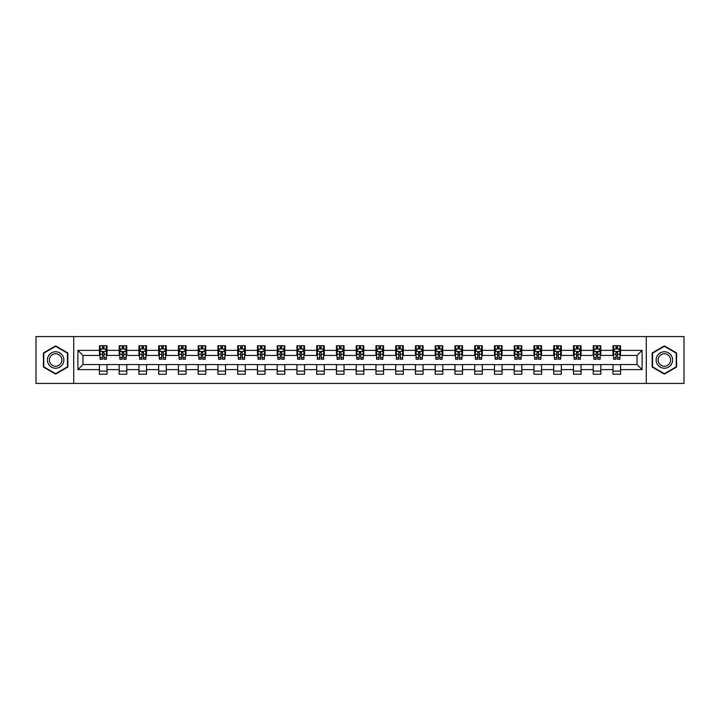 <?xml version="1.0" encoding="UTF-8"?>
<svg xmlns="http://www.w3.org/2000/svg" width="720" height="720" viewBox="0 0 720 720"><rect width="100%" height="100%" fill="white"/><g stroke="black" fill="none" stroke-linecap="round" stroke-linejoin="round"><path stroke-width="1.08" d="M646.272 383.427L684 383.427L684 336.573L646.272 336.573L646.272 383.427L73.728 383.427L73.728 336.573L36 336.573L36 383.427L73.728 383.427M646.272 336.573L73.728 336.573M620.568 350.379L620.568 345.753L612.972 345.753L612.972 350.379L600.813 350.379L600.813 345.753L593.217 345.753L593.217 350.379L581.067 350.379L581.067 345.753L573.471 345.753L573.471 350.379L561.312 350.379L561.312 345.753L553.716 345.753L553.716 350.379L541.566 350.379L541.566 345.753L533.961 345.753L533.961 350.379L521.811 350.379L521.811 345.753L514.215 345.753L514.215 350.379L502.056 350.379L502.056 345.753L494.46 345.753L494.46 350.379L482.31 350.379L482.31 345.753L474.714 345.753L474.714 350.379L462.555 350.379L462.555 345.753L454.959 345.753L454.959 350.379L442.8 350.379L442.8 345.753L435.204 345.753L435.204 350.379L423.054 350.379L423.054 345.753L415.458 345.753L415.458 350.379L403.299 350.379L403.299 345.753L395.703 345.753L395.703 350.379L383.553 350.379L383.553 345.753L375.957 345.753L375.957 350.379L363.798 350.379L363.798 345.753L356.202 345.753L356.202 350.379L344.043 350.379L344.043 345.753L336.447 345.753L336.447 350.379L324.297 350.379L324.297 345.753L316.701 345.753L316.701 350.379L304.542 350.379L304.542 345.753L296.946 345.753L296.946 350.379L284.796 350.379L284.796 345.753L277.2 345.753L277.2 350.379L265.041 350.379L265.041 345.753L257.445 345.753L257.445 350.379L245.286 350.379L245.286 345.753L237.69 345.753L237.69 350.379L225.54 350.379L225.54 345.753L217.944 345.753L217.944 350.379L205.785 350.379L205.785 345.753L198.189 345.753L198.189 350.379L186.039 350.379L186.039 345.753L178.434 345.753L178.434 350.379L166.284 350.379L166.284 345.753L158.688 345.753L158.688 350.379L146.529 350.379L146.529 345.753L138.933 345.753L138.933 350.379L126.783 350.379L126.783 345.753L119.187 345.753L119.187 350.379L107.028 350.379L107.028 345.753L99.432 345.753L99.432 350.379L77.913 350.379L77.913 369.621L82.971 364.554L99.432 364.554L99.432 374.247L107.028 374.247L107.028 364.554L119.187 364.554L119.187 374.247L126.783 374.247L126.783 364.554L138.933 364.554L138.933 374.247L146.529 374.247L146.529 364.554L158.688 364.554L158.688 374.247L166.284 374.247L166.284 364.554L178.434 364.554L178.434 374.247L186.039 374.247L186.039 364.554L198.189 364.554L198.189 374.247L205.785 374.247L205.785 364.554L217.944 364.554L217.944 374.247L225.54 374.247L225.54 364.554L237.69 364.554L237.69 374.247L245.286 374.247L245.286 364.554L257.445 364.554L257.445 374.247L265.041 374.247L265.041 364.554L277.2 364.554L277.2 374.247L284.796 374.247L284.796 364.554L296.946 364.554L296.946 374.247L304.542 374.247L304.542 364.554L316.701 364.554L316.701 374.247L324.297 374.247L324.297 364.554L336.447 364.554L336.447 374.247L344.043 374.247L344.043 364.554L356.202 364.554L356.202 374.247L363.798 374.247L363.798 364.554L375.957 364.554L375.957 374.247L383.553 374.247L383.553 364.554L395.703 364.554L395.703 374.247L403.299 374.247L403.299 364.554L415.458 364.554L415.458 374.247L423.054 374.247L423.054 364.554L435.204 364.554L435.204 374.247L442.8 374.247L442.8 364.554L454.959 364.554L454.959 374.247L462.555 374.247L462.555 364.554L474.714 364.554L474.714 374.247L482.31 374.247L482.31 364.554L494.46 364.554L494.46 374.247L502.056 374.247L502.056 364.554L514.215 364.554L514.215 374.247L521.811 374.247L521.811 364.554L533.961 364.554L533.961 374.247L541.566 374.247L541.566 364.554L553.716 364.554L553.716 374.247L561.312 374.247L561.312 364.554L573.471 364.554L573.471 374.247L581.067 374.247L581.067 364.554L593.217 364.554L593.217 374.247L600.813 374.247L600.813 364.554L612.972 364.554L612.972 374.247L620.568 374.247L620.568 364.554L637.029 364.554L637.029 355.446L620.568 355.446L620.568 350.379L642.087 350.379L642.087 369.621L620.568 369.621M612.972 369.621L600.813 369.621M593.217 369.621L581.067 369.621M573.471 369.621L561.312 369.621M553.716 369.621L541.566 369.621M533.961 369.621L521.811 369.621M514.215 369.621L502.056 369.621M494.46 369.621L482.31 369.621M474.714 369.621L462.555 369.621M454.959 369.621L442.8 369.621M435.204 369.621L423.054 369.621M415.458 369.621L403.299 369.621M395.703 369.621L383.553 369.621M375.957 369.621L363.798 369.621M356.202 369.621L344.043 369.621M336.447 369.621L324.297 369.621M316.701 369.621L304.542 369.621M296.946 369.621L284.796 369.621M277.2 369.621L265.041 369.621M257.445 369.621L245.286 369.621M237.69 369.621L225.54 369.621M217.944 369.621L205.785 369.621M198.189 369.621L186.039 369.621M178.434 369.621L166.284 369.621M158.688 369.621L146.529 369.621M138.933 369.621L126.783 369.621M119.187 369.621L107.028 369.621M99.432 369.621L77.913 369.621M612.972 350.379L612.972 355.446L600.813 355.446L600.813 350.379M593.217 350.379L593.217 355.446L581.067 355.446L581.067 350.379M573.471 350.379L573.471 355.446L561.312 355.446L561.312 350.379M553.716 350.379L553.716 355.446L541.566 355.446L541.566 350.379M533.961 350.379L533.961 355.446L521.811 355.446L521.811 350.379M514.215 350.379L514.215 355.446L502.056 355.446L502.056 350.379M494.46 350.379L494.46 355.446L482.31 355.446L482.31 350.379M474.714 350.379L474.714 355.446L462.555 355.446L462.555 350.379M454.959 350.379L454.959 355.446L442.8 355.446L442.8 350.379M435.204 350.379L435.204 355.446L423.054 355.446L423.054 350.379M415.458 350.379L415.458 355.446L403.299 355.446L403.299 350.379M395.703 350.379L395.703 355.446L383.553 355.446L383.553 350.379M375.957 350.379L375.957 355.446L363.798 355.446L363.798 350.379M356.202 350.379L356.202 355.446L344.043 355.446L344.043 350.379M336.447 350.379L336.447 355.446L324.297 355.446L324.297 350.379M316.701 350.379L316.701 355.446L304.542 355.446L304.542 350.379M296.946 350.379L296.946 355.446L284.796 355.446L284.796 350.379M277.2 350.379L277.2 355.446L265.041 355.446L265.041 350.379M257.445 350.379L257.445 355.446L245.286 355.446L245.286 350.379M237.69 350.379L237.69 355.446L225.54 355.446L225.54 350.379M217.944 350.379L217.944 355.446L205.785 355.446L205.785 350.379M198.189 350.379L198.189 355.446L186.039 355.446L186.039 350.379M178.434 350.379L178.434 355.446L166.284 355.446L166.284 350.379M158.688 350.379L158.688 355.446L146.529 355.446L146.529 350.379M138.933 350.379L138.933 355.446L126.783 355.446L126.783 350.379M119.187 350.379L119.187 355.446L107.028 355.446L107.028 350.379M99.432 350.379L99.432 355.446L82.971 355.446L77.913 350.379M82.971 355.446L82.971 364.554M642.087 369.621L637.029 364.554M637.029 355.446L642.087 350.379M99.432 348.921L100.062 348.921M102.474 348.921L103.995 348.921M106.398 348.921L107.028 348.921M99.432 355.311L100.062 355.311M102.474 355.311L103.995 355.311M106.398 355.311L107.028 355.311M99.432 364.689L107.028 364.689M99.432 371.079L107.028 371.079M119.187 364.689L126.783 364.689M119.187 371.079L126.783 371.079M119.187 348.921L119.817 348.921M122.22 348.921L123.741 348.921M126.144 348.921L126.783 348.921M119.187 355.311L119.817 355.311M122.22 355.311L123.741 355.311M126.144 355.311L126.783 355.311M138.933 364.689L146.529 364.689M138.933 371.079L146.529 371.079M138.933 348.921L139.572 348.921M141.975 348.921L143.496 348.921M145.899 348.921L146.529 348.921M138.933 355.311L139.572 355.311M141.975 355.311L143.496 355.311M145.899 355.311L146.529 355.311M158.688 364.689L166.284 364.689M158.688 371.079L166.284 371.079M158.688 348.921L159.318 348.921M161.73 348.921L163.242 348.921M165.654 348.921L166.284 348.921M158.688 355.311L159.318 355.311M161.73 355.311L163.242 355.311M165.654 355.311L166.284 355.311M178.434 364.689L186.039 364.689M178.434 371.079L186.039 371.079M178.434 348.921L179.073 348.921M181.476 348.921L182.997 348.921M185.4 348.921L186.039 348.921M178.434 355.311L179.073 355.311M181.476 355.311L182.997 355.311M185.4 355.311L186.039 355.311M198.189 364.689L205.785 364.689M198.189 371.079L205.785 371.079M198.189 348.921L198.819 348.921M201.231 348.921L202.752 348.921M205.155 348.921L205.785 348.921M198.189 355.311L198.819 355.311M201.231 355.311L202.752 355.311M205.155 355.311L205.785 355.311M217.944 364.689L225.54 364.689M217.944 371.079L225.54 371.079M217.944 348.921L218.574 348.921M220.977 348.921L222.498 348.921M224.901 348.921L225.54 348.921M217.944 355.311L218.574 355.311M220.977 355.311L222.498 355.311M224.901 355.311L225.54 355.311M237.69 364.689L245.286 364.689M237.69 371.079L245.286 371.079M237.69 348.921L238.329 348.921M240.732 348.921L242.253 348.921M244.656 348.921L245.286 348.921M237.69 355.311L238.329 355.311M240.732 355.311L242.253 355.311M244.656 355.311L245.286 355.311M257.445 364.689L265.041 364.689M257.445 371.079L265.041 371.079M257.445 348.921L258.075 348.921M260.487 348.921L261.999 348.921M264.411 348.921L265.041 348.921M257.445 355.311L258.075 355.311M260.487 355.311L261.999 355.311M264.411 355.311L265.041 355.311M277.2 364.689L284.796 364.689M277.2 371.079L284.796 371.079M277.2 348.921L277.83 348.921M280.233 348.921L281.754 348.921M284.157 348.921L284.796 348.921M277.2 355.311L277.83 355.311M280.233 355.311L281.754 355.311M284.157 355.311L284.796 355.311M296.946 364.689L304.542 364.689M296.946 371.079L304.542 371.079M296.946 348.921L297.576 348.921M299.988 348.921L301.509 348.921M303.912 348.921L304.542 348.921M296.946 355.311L297.576 355.311M299.988 355.311L301.509 355.311M303.912 355.311L304.542 355.311M316.701 364.689L324.297 364.689M316.701 371.079L324.297 371.079M316.701 348.921L317.331 348.921M319.734 348.921L321.255 348.921M323.658 348.921L324.297 348.921M316.701 355.311L317.331 355.311M319.734 355.311L321.255 355.311M323.658 355.311L324.297 355.311M336.447 364.689L344.043 364.689M336.447 371.079L344.043 371.079M336.447 348.921L337.086 348.921M339.489 348.921L341.01 348.921M343.413 348.921L344.043 348.921M336.447 355.311L337.086 355.311M339.489 355.311L341.01 355.311M343.413 355.311L344.043 355.311M356.202 364.689L363.798 364.689M356.202 371.079L363.798 371.079M356.202 348.921L356.832 348.921M359.244 348.921L360.756 348.921M363.168 348.921L363.798 348.921M356.202 355.311L356.832 355.311M359.244 355.311L360.756 355.311M363.168 355.311L363.798 355.311M375.957 364.689L383.553 364.689M375.957 371.079L383.553 371.079M375.957 348.921L376.587 348.921M378.99 348.921L380.511 348.921M382.914 348.921L383.553 348.921M375.957 355.311L376.587 355.311M378.99 355.311L380.511 355.311M382.914 355.311L383.553 355.311M395.703 364.689L403.299 364.689M395.703 371.079L403.299 371.079M395.703 348.921L396.342 348.921M398.745 348.921L400.266 348.921M402.669 348.921L403.299 348.921M395.703 355.311L396.342 355.311M398.745 355.311L400.266 355.311M402.669 355.311L403.299 355.311M415.458 364.689L423.054 364.689M415.458 371.079L423.054 371.079M415.458 348.921L416.088 348.921M418.491 348.921L420.012 348.921M422.424 348.921L423.054 348.921M415.458 355.311L416.088 355.311M418.491 355.311L420.012 355.311M422.424 355.311L423.054 355.311M435.204 364.689L442.8 364.689M435.204 371.079L442.8 371.079M435.204 348.921L435.843 348.921M438.246 348.921L439.767 348.921M442.17 348.921L442.8 348.921M435.204 355.311L435.843 355.311M438.246 355.311L439.767 355.311M442.17 355.311L442.8 355.311M454.959 364.689L462.555 364.689M454.959 371.079L462.555 371.079M454.959 348.921L455.589 348.921M458.001 348.921L459.513 348.921M461.925 348.921L462.555 348.921M454.959 355.311L455.589 355.311M458.001 355.311L459.513 355.311M461.925 355.311L462.555 355.311M474.714 364.689L482.31 364.689M474.714 371.079L482.31 371.079M474.714 348.921L475.344 348.921M477.747 348.921L479.268 348.921M481.671 348.921L482.31 348.921M474.714 355.311L475.344 355.311M477.747 355.311L479.268 355.311M481.671 355.311L482.31 355.311M494.46 364.689L502.056 364.689M494.46 371.079L502.056 371.079M494.46 348.921L495.099 348.921M497.502 348.921L499.023 348.921M501.426 348.921L502.056 348.921M494.46 355.311L495.099 355.311M497.502 355.311L499.023 355.311M501.426 355.311L502.056 355.311M514.215 364.689L521.811 364.689M514.215 371.079L521.811 371.079M514.215 348.921L514.845 348.921M517.248 348.921L518.769 348.921M521.181 348.921L521.811 348.921M514.215 355.311L514.845 355.311M517.248 355.311L518.769 355.311M521.181 355.311L521.811 355.311M533.961 364.689L541.566 364.689M533.961 371.079L541.566 371.079M533.961 348.921L534.6 348.921M537.003 348.921L538.524 348.921M540.927 348.921L541.566 348.921M533.961 355.311L534.6 355.311M537.003 355.311L538.524 355.311M540.927 355.311L541.566 355.311M553.716 364.689L561.312 364.689M553.716 371.079L561.312 371.079M553.716 348.921L554.346 348.921M556.758 348.921L558.27 348.921M560.682 348.921L561.312 348.921M553.716 355.311L554.346 355.311M556.758 355.311L558.27 355.311M560.682 355.311L561.312 355.311M573.471 364.689L581.067 364.689M573.471 371.079L581.067 371.079M573.471 348.921L574.101 348.921M576.504 348.921L578.025 348.921M580.428 348.921L581.067 348.921M573.471 355.311L574.101 355.311M576.504 355.311L578.025 355.311M580.428 355.311L581.067 355.311M593.217 364.689L600.813 364.689M593.217 371.079L600.813 371.079M593.217 348.921L593.856 348.921M596.259 348.921L597.78 348.921M600.183 348.921L600.813 348.921M593.217 355.311L593.856 355.311M596.259 355.311L597.78 355.311M600.183 355.311L600.813 355.311M612.972 364.689L620.568 364.689M612.972 371.079L620.568 371.079M612.972 348.921L613.602 348.921M616.005 348.921L617.526 348.921M619.938 348.921L620.568 348.921M612.972 355.311L613.602 355.311M616.005 355.311L617.526 355.311M619.938 355.311L620.568 355.311M55.629 374.112L67.842 367.056L67.842 352.944L55.629 345.888L43.407 352.944L43.407 367.056L55.629 374.112M676.593 352.944L664.371 345.888L652.158 352.944L652.158 367.056L664.371 374.112L676.593 367.056L676.593 352.944M103.995 347.4L102.474 347.4M106.398 357.651L103.995 357.651L103.995 359.244L106.398 359.244L106.398 351.513L105.129 348.984L101.331 348.984L100.062 351.513L100.062 359.244L102.474 359.244L102.474 357.651L100.062 357.651M100.062 351.513L100.062 345.753M106.398 351.513L106.398 345.753M102.474 348.984L102.474 345.753M103.995 345.753L103.995 348.984M103.995 357.651L103.995 352.467L102.474 352.467L102.474 357.651M62.748 364.113A8.226 8.226 0 0 0 59.742 352.872A8.226 8.226 0 0 0 48.501 355.887A8.226 8.226 0 0 0 51.507 367.128A8.226 8.226 0 0 0 62.748 364.113M61.02 363.114A6.228 6.228 0 0 0 58.743 354.6A6.228 6.228 0 0 0 50.229 356.886A6.228 6.228 0 0 0 52.506 365.4A6.228 6.228 0 0 0 61.02 363.114M43.785 366.831L43.785 353.169L55.629 346.329L67.464 353.169L67.464 366.831L55.629 373.671L43.785 366.831M664.371 351.774A8.226 8.226 0 0 0 656.145 360A8.226 8.226 0 0 0 664.371 368.226A8.226 8.226 0 0 0 672.606 360A8.226 8.226 0 0 0 664.371 351.774M664.371 353.772A6.228 6.228 0 0 0 658.143 360A6.228 6.228 0 0 0 664.371 366.228A6.228 6.228 0 0 0 670.608 360A6.228 6.228 0 0 0 664.371 353.772M676.215 366.831L664.371 373.671L652.536 366.831L652.536 353.169L664.371 346.329L676.215 353.169L676.215 366.831M123.741 347.4L122.22 347.4M126.144 357.651L123.741 357.651L123.741 359.244L126.144 359.244L126.144 351.513L124.884 348.984L121.086 348.984L119.817 351.513L119.817 359.244L122.22 359.244L122.22 357.651L119.817 357.651M119.817 351.513L119.817 345.753M126.144 351.513L126.144 345.753M122.22 348.984L122.22 345.753M123.741 345.753L123.741 348.984M123.741 357.651L123.741 352.467L122.22 352.467L122.22 357.651M143.496 347.4L141.975 347.4M145.899 357.651L143.496 357.651L143.496 359.244L145.899 359.244L145.899 351.513L144.63 348.984L140.832 348.984L139.572 351.513L139.572 359.244L141.975 359.244L141.975 357.651L139.572 357.651M139.572 351.513L139.572 345.753M145.899 351.513L145.899 345.753M141.975 348.984L141.975 345.753M143.496 345.753L143.496 348.984M143.496 357.651L143.496 352.467L141.975 352.467L141.975 357.651M163.242 347.4L161.73 347.4M165.654 357.651L163.242 357.651L163.242 359.244L165.654 359.244L165.654 351.513L164.385 348.984L160.587 348.984L159.318 351.513L159.318 359.244L161.73 359.244L161.73 357.651L159.318 357.651M159.318 351.513L159.318 345.753M165.654 351.513L165.654 345.753M161.73 348.984L161.73 345.753M163.242 345.753L163.242 348.984M163.242 357.651L163.242 352.467L161.73 352.467L161.73 357.651M182.997 347.4L181.476 347.4M185.4 357.651L182.997 357.651L182.997 359.244L185.4 359.244L185.4 351.513L184.14 348.984L180.342 348.984L179.073 351.513L179.073 359.244L181.476 359.244L181.476 357.651L179.073 357.651M179.073 351.513L179.073 345.753M185.4 351.513L185.4 345.753M181.476 348.984L181.476 345.753M182.997 345.753L182.997 348.984M182.997 357.651L182.997 352.467L181.476 352.467L181.476 357.651M202.752 347.4L201.231 347.4M205.155 357.651L202.752 357.651L202.752 359.244L205.155 359.244L205.155 351.513L203.886 348.984L200.088 348.984L198.819 351.513L198.819 359.244L201.231 359.244L201.231 357.651L198.819 357.651M198.819 351.513L198.819 345.753M205.155 351.513L205.155 345.753M201.231 348.984L201.231 345.753M202.752 345.753L202.752 348.984M202.752 357.651L202.752 352.467L201.231 352.467L201.231 357.651M222.498 347.4L220.977 347.4M224.901 357.651L222.498 357.651L222.498 359.244L224.901 359.244L224.901 351.513L223.641 348.984L219.843 348.984L218.574 351.513L218.574 359.244L220.977 359.244L220.977 357.651L218.574 357.651M218.574 351.513L218.574 345.753M224.901 351.513L224.901 345.753M220.977 348.984L220.977 345.753M222.498 345.753L222.498 348.984M222.498 357.651L222.498 352.467L220.977 352.467L220.977 357.651M242.253 347.4L240.732 347.4M244.656 357.651L242.253 357.651L242.253 359.244L244.656 359.244L244.656 351.513L243.387 348.984L239.589 348.984L238.329 351.513L238.329 359.244L240.732 359.244L240.732 357.651L238.329 357.651M238.329 351.513L238.329 345.753M244.656 351.513L244.656 345.753M240.732 348.984L240.732 345.753M242.253 345.753L242.253 348.984M242.253 357.651L242.253 352.467L240.732 352.467L240.732 357.651M261.999 347.4L260.487 347.4M264.411 357.651L261.999 357.651L261.999 359.244L264.411 359.244L264.411 351.513L263.142 348.984L259.344 348.984L258.075 351.513L258.075 359.244L260.487 359.244L260.487 357.651L258.075 357.651M258.075 351.513L258.075 345.753M264.411 351.513L264.411 345.753M260.487 348.984L260.487 345.753M261.999 345.753L261.999 348.984M261.999 357.651L261.999 352.467L260.487 352.467L260.487 357.651M281.754 347.4L280.233 347.4M284.157 357.651L281.754 357.651L281.754 359.244L284.157 359.244L284.157 351.513L282.897 348.984L279.099 348.984L277.83 351.513L277.83 359.244L280.233 359.244L280.233 357.651L277.83 357.651M277.83 351.513L277.83 345.753M284.157 351.513L284.157 345.753M280.233 348.984L280.233 345.753M281.754 345.753L281.754 348.984M281.754 357.651L281.754 352.467L280.233 352.467L280.233 357.651M301.509 347.4L299.988 347.4M303.912 357.651L301.509 357.651L301.509 359.244L303.912 359.244L303.912 351.513L302.643 348.984L298.845 348.984L297.576 351.513L297.576 359.244L299.988 359.244L299.988 357.651L297.576 357.651M297.576 351.513L297.576 345.753M303.912 351.513L303.912 345.753M299.988 348.984L299.988 345.753M301.509 345.753L301.509 348.984M301.509 357.651L301.509 352.467L299.988 352.467L299.988 357.651M321.255 347.4L319.734 347.4M323.658 357.651L321.255 357.651L321.255 359.244L323.658 359.244L323.658 351.513L322.398 348.984L318.6 348.984L317.331 351.513L317.331 359.244L319.734 359.244L319.734 357.651L317.331 357.651M317.331 351.513L317.331 345.753M323.658 351.513L323.658 345.753M319.734 348.984L319.734 345.753M321.255 345.753L321.255 348.984M321.255 357.651L321.255 352.467L319.734 352.467L319.734 357.651M341.01 347.4L339.489 347.4M343.413 357.651L341.01 357.651L341.01 359.244L343.413 359.244L343.413 351.513L342.144 348.984L338.346 348.984L337.086 351.513L337.086 359.244L339.489 359.244L339.489 357.651L337.086 357.651M337.086 351.513L337.086 345.753M343.413 351.513L343.413 345.753M339.489 348.984L339.489 345.753M341.01 345.753L341.01 348.984M341.01 357.651L341.01 352.467L339.489 352.467L339.489 357.651M360.756 347.4L359.244 347.4M363.168 357.651L360.756 357.651L360.756 359.244L363.168 359.244L363.168 351.513L361.899 348.984L358.101 348.984L356.832 351.513L356.832 359.244L359.244 359.244L359.244 357.651L356.832 357.651M356.832 351.513L356.832 345.753M363.168 351.513L363.168 345.753M359.244 348.984L359.244 345.753M360.756 345.753L360.756 348.984M360.756 357.651L360.756 352.467L359.244 352.467L359.244 357.651M380.511 347.4L378.99 347.4M382.914 357.651L380.511 357.651L380.511 359.244L382.914 359.244L382.914 351.513L381.654 348.984L377.856 348.984L376.587 351.513L376.587 359.244L378.99 359.244L378.99 357.651L376.587 357.651M376.587 351.513L376.587 345.753M382.914 351.513L382.914 345.753M378.99 348.984L378.99 345.753M380.511 345.753L380.511 348.984M380.511 357.651L380.511 352.467L378.99 352.467L378.99 357.651M400.266 347.4L398.745 347.4M402.669 357.651L400.266 357.651L400.266 359.244L402.669 359.244L402.669 351.513L401.4 348.984L397.602 348.984L396.342 351.513L396.342 359.244L398.745 359.244L398.745 357.651L396.342 357.651M396.342 351.513L396.342 345.753M402.669 351.513L402.669 345.753M398.745 348.984L398.745 345.753M400.266 345.753L400.266 348.984M400.266 357.651L400.266 352.467L398.745 352.467L398.745 357.651M420.012 347.4L418.491 347.4M422.424 357.651L420.012 357.651L420.012 359.244L422.424 359.244L422.424 351.513L421.155 348.984L417.357 348.984L416.088 351.513L416.088 359.244L418.491 359.244L418.491 357.651L416.088 357.651M416.088 351.513L416.088 345.753M422.424 351.513L422.424 345.753M418.491 348.984L418.491 345.753M420.012 345.753L420.012 348.984M420.012 357.651L420.012 352.467L418.491 352.467L418.491 357.651M439.767 347.4L438.246 347.4M442.17 357.651L439.767 357.651L439.767 359.244L442.17 359.244L442.17 351.513L440.901 348.984L437.103 348.984L435.843 351.513L435.843 359.244L438.246 359.244L438.246 357.651L435.843 357.651M435.843 351.513L435.843 345.753M442.17 351.513L442.17 345.753M438.246 348.984L438.246 345.753M439.767 345.753L439.767 348.984M439.767 357.651L439.767 352.467L438.246 352.467L438.246 357.651M459.513 347.4L458.001 347.4M461.925 357.651L459.513 357.651L459.513 359.244L461.925 359.244L461.925 351.513L460.656 348.984L456.858 348.984L455.589 351.513L455.589 359.244L458.001 359.244L458.001 357.651L455.589 357.651M455.589 351.513L455.589 345.753M461.925 351.513L461.925 345.753M458.001 348.984L458.001 345.753M459.513 345.753L459.513 348.984M459.513 357.651L459.513 352.467L458.001 352.467L458.001 357.651M479.268 347.4L477.747 347.4M481.671 357.651L479.268 357.651L479.268 359.244L481.671 359.244L481.671 351.513L480.411 348.984L476.613 348.984L475.344 351.513L475.344 359.244L477.747 359.244L477.747 357.651L475.344 357.651M475.344 351.513L475.344 345.753M481.671 351.513L481.671 345.753M477.747 348.984L477.747 345.753M479.268 345.753L479.268 348.984M479.268 357.651L479.268 352.467L477.747 352.467L477.747 357.651M499.023 347.4L497.502 347.4M501.426 357.651L499.023 357.651L499.023 359.244L501.426 359.244L501.426 351.513L500.157 348.984L496.359 348.984L495.099 351.513L495.099 359.244L497.502 359.244L497.502 357.651L495.099 357.651M495.099 351.513L495.099 345.753M501.426 351.513L501.426 345.753M497.502 348.984L497.502 345.753M499.023 345.753L499.023 348.984M499.023 357.651L499.023 352.467L497.502 352.467L497.502 357.651M518.769 347.4L517.248 347.4M521.181 357.651L518.769 357.651L518.769 359.244L521.181 359.244L521.181 351.513L519.912 348.984L516.114 348.984L514.845 351.513L514.845 359.244L517.248 359.244L517.248 357.651L514.845 357.651M514.845 351.513L514.845 345.753M521.181 351.513L521.181 345.753M517.248 348.984L517.248 345.753M518.769 345.753L518.769 348.984M518.769 357.651L518.769 352.467L517.248 352.467L517.248 357.651M538.524 347.4L537.003 347.4M540.927 357.651L538.524 357.651L538.524 359.244L540.927 359.244L540.927 351.513L539.658 348.984L535.86 348.984L534.6 351.513L534.6 359.244L537.003 359.244L537.003 357.651L534.6 357.651M534.6 351.513L534.6 345.753M540.927 351.513L540.927 345.753M537.003 348.984L537.003 345.753M538.524 345.753L538.524 348.984M538.524 357.651L538.524 352.467L537.003 352.467L537.003 357.651M558.27 347.4L556.758 347.4M560.682 357.651L558.27 357.651L558.27 359.244L560.682 359.244L560.682 351.513L559.413 348.984L555.615 348.984L554.346 351.513L554.346 359.244L556.758 359.244L556.758 357.651L554.346 357.651M554.346 351.513L554.346 345.753M560.682 351.513L560.682 345.753M556.758 348.984L556.758 345.753M558.27 345.753L558.27 348.984M558.27 357.651L558.27 352.467L556.758 352.467L556.758 357.651M578.025 347.4L576.504 347.4M580.428 357.651L578.025 357.651L578.025 359.244L580.428 359.244L580.428 351.513L579.168 348.984L575.37 348.984L574.101 351.513L574.101 359.244L576.504 359.244L576.504 357.651L574.101 357.651M574.101 351.513L574.101 345.753M580.428 351.513L580.428 345.753M576.504 348.984L576.504 345.753M578.025 345.753L578.025 348.984M578.025 357.651L578.025 352.467L576.504 352.467L576.504 357.651M597.78 347.4L596.259 347.4M600.183 357.651L597.78 357.651L597.78 359.244L600.183 359.244L600.183 351.513L598.914 348.984L595.116 348.984L593.856 351.513L593.856 359.244L596.259 359.244L596.259 357.651L593.856 357.651M593.856 351.513L593.856 345.753M600.183 351.513L600.183 345.753M596.259 348.984L596.259 345.753M597.78 345.753L597.78 348.984M597.78 357.651L597.78 352.467L596.259 352.467L596.259 357.651M617.526 347.4L616.005 347.4M619.938 357.651L617.526 357.651L617.526 359.244L619.938 359.244L619.938 351.513L618.669 348.984L614.871 348.984L613.602 351.513L613.602 359.244L616.005 359.244L616.005 357.651L613.602 357.651M613.602 351.513L613.602 345.753M619.938 351.513L619.938 345.753M616.005 348.984L616.005 345.753M617.526 345.753L617.526 348.984M617.526 357.651L617.526 352.467L616.005 352.467L616.005 357.651M106.362 351.45L100.098 351.45M100.062 349.137L101.259 349.137M105.21 349.137L106.398 349.137M102.474 354.258L100.062 354.258M106.398 354.258L103.995 354.258M103.995 348.21L102.474 348.21M126.117 351.45L119.853 351.45M119.817 349.137L121.005 349.137M124.956 349.137L126.144 349.137M122.22 354.258L119.817 354.258M126.144 354.258L123.741 354.258M123.741 348.21L122.22 348.21M145.872 351.45L139.599 351.45M139.572 349.137L140.76 349.137M144.711 349.137L145.899 349.137M141.975 354.258L139.572 354.258M145.899 354.258L143.496 354.258M143.496 348.21L141.975 348.21M165.618 351.45L159.354 351.45M159.318 349.137L160.506 349.137M164.457 349.137L165.654 349.137M161.73 354.258L159.318 354.258M165.654 354.258L163.242 354.258M163.242 348.21L161.73 348.21M185.373 351.45L179.1 351.45M179.073 349.137L180.261 349.137M184.212 349.137L185.4 349.137M181.476 354.258L179.073 354.258M185.4 354.258L182.997 354.258M182.997 348.21L181.476 348.21M205.119 351.45L198.855 351.45M198.819 349.137L200.016 349.137M203.967 349.137L205.155 349.137M201.231 354.258L198.819 354.258M205.155 354.258L202.752 354.258M202.752 348.21L201.231 348.21M224.874 351.45L218.61 351.45M218.574 349.137L219.762 349.137M223.713 349.137L224.901 349.137M220.977 354.258L218.574 354.258M224.901 354.258L222.498 354.258M222.498 348.21L220.977 348.21M244.629 351.45L238.356 351.45M238.329 349.137L239.517 349.137M243.468 349.137L244.656 349.137M240.732 354.258L238.329 354.258M244.656 354.258L242.253 354.258M242.253 348.21L240.732 348.21M264.375 351.45L258.111 351.45M258.075 349.137L259.272 349.137M263.214 349.137L264.411 349.137M260.487 354.258L258.075 354.258M264.411 354.258L261.999 354.258M261.999 348.21L260.487 348.21M284.13 351.45L277.857 351.45M277.83 349.137L279.018 349.137M282.969 349.137L284.157 349.137M280.233 354.258L277.83 354.258M284.157 354.258L281.754 354.258M281.754 348.21L280.233 348.21M303.876 351.45L297.612 351.45M297.576 349.137L298.773 349.137M302.724 349.137L303.912 349.137M299.988 354.258L297.576 354.258M303.912 354.258L301.509 354.258M301.509 348.21L299.988 348.21M323.631 351.45L317.367 351.45M317.331 349.137L318.519 349.137M322.47 349.137L323.658 349.137M319.734 354.258L317.331 354.258M323.658 354.258L321.255 354.258M321.255 348.21L319.734 348.21M343.386 351.45L337.113 351.45M337.086 349.137L338.274 349.137M342.225 349.137L343.413 349.137M339.489 354.258L337.086 354.258M343.413 354.258L341.01 354.258M341.01 348.21L339.489 348.21M363.132 351.45L356.868 351.45M356.832 349.137L358.029 349.137M361.971 349.137L363.168 349.137M359.244 354.258L356.832 354.258M363.168 354.258L360.756 354.258M360.756 348.21L359.244 348.21M382.887 351.45L376.614 351.45M376.587 349.137L377.775 349.137M381.726 349.137L382.914 349.137M378.99 354.258L376.587 354.258M382.914 354.258L380.511 354.258M380.511 348.21L378.99 348.21M402.633 351.45L396.369 351.45M396.342 349.137L397.53 349.137M401.481 349.137L402.669 349.137M398.745 354.258L396.342 354.258M402.669 354.258L400.266 354.258M400.266 348.21L398.745 348.21M422.388 351.45L416.124 351.45M416.088 349.137L417.276 349.137M421.227 349.137L422.424 349.137M418.491 354.258L416.088 354.258M422.424 354.258L420.012 354.258M420.012 348.21L418.491 348.21M442.143 351.45L435.87 351.45M435.843 349.137L437.031 349.137M440.982 349.137L442.17 349.137M438.246 354.258L435.843 354.258M442.17 354.258L439.767 354.258M439.767 348.21L438.246 348.21M461.889 351.45L455.625 351.45M455.589 349.137L456.786 349.137M460.728 349.137L461.925 349.137M458.001 354.258L455.589 354.258M461.925 354.258L459.513 354.258M459.513 348.21L458.001 348.21M481.644 351.45L475.371 351.45M475.344 349.137L476.532 349.137M480.483 349.137L481.671 349.137M477.747 354.258L475.344 354.258M481.671 354.258L479.268 354.258M479.268 348.21L477.747 348.21M501.39 351.45L495.126 351.45M495.099 349.137L496.287 349.137M500.238 349.137L501.426 349.137M497.502 354.258L495.099 354.258M501.426 354.258L499.023 354.258M499.023 348.21L497.502 348.21M521.145 351.45L514.881 351.45M514.845 349.137L516.033 349.137M519.984 349.137L521.181 349.137M517.248 354.258L514.845 354.258M521.181 354.258L518.769 354.258M518.769 348.21L517.248 348.21M540.9 351.45L534.627 351.45M534.6 349.137L535.788 349.137M539.739 349.137L540.927 349.137M537.003 354.258L534.6 354.258M540.927 354.258L538.524 354.258M538.524 348.21L537.003 348.21M560.646 351.45L554.382 351.45M554.346 349.137L555.543 349.137M559.494 349.137L560.682 349.137M556.758 354.258L554.346 354.258M560.682 354.258L558.27 354.258M558.27 348.21L556.758 348.21M580.401 351.45L574.128 351.45M574.101 349.137L575.289 349.137M579.24 349.137L580.428 349.137M576.504 354.258L574.101 354.258M580.428 354.258L578.025 354.258M578.025 348.21L576.504 348.21M600.147 351.45L593.883 351.45M593.856 349.137L595.044 349.137M598.995 349.137L600.183 349.137M596.259 354.258L593.856 354.258M600.183 354.258L597.78 354.258M597.78 348.21L596.259 348.21M619.902 351.45L613.638 351.45M613.602 349.137L614.79 349.137M618.741 349.137L619.938 349.137M616.005 354.258L613.602 354.258M619.938 354.258L617.526 354.258M617.526 348.21L616.005 348.21"/></g></svg>
